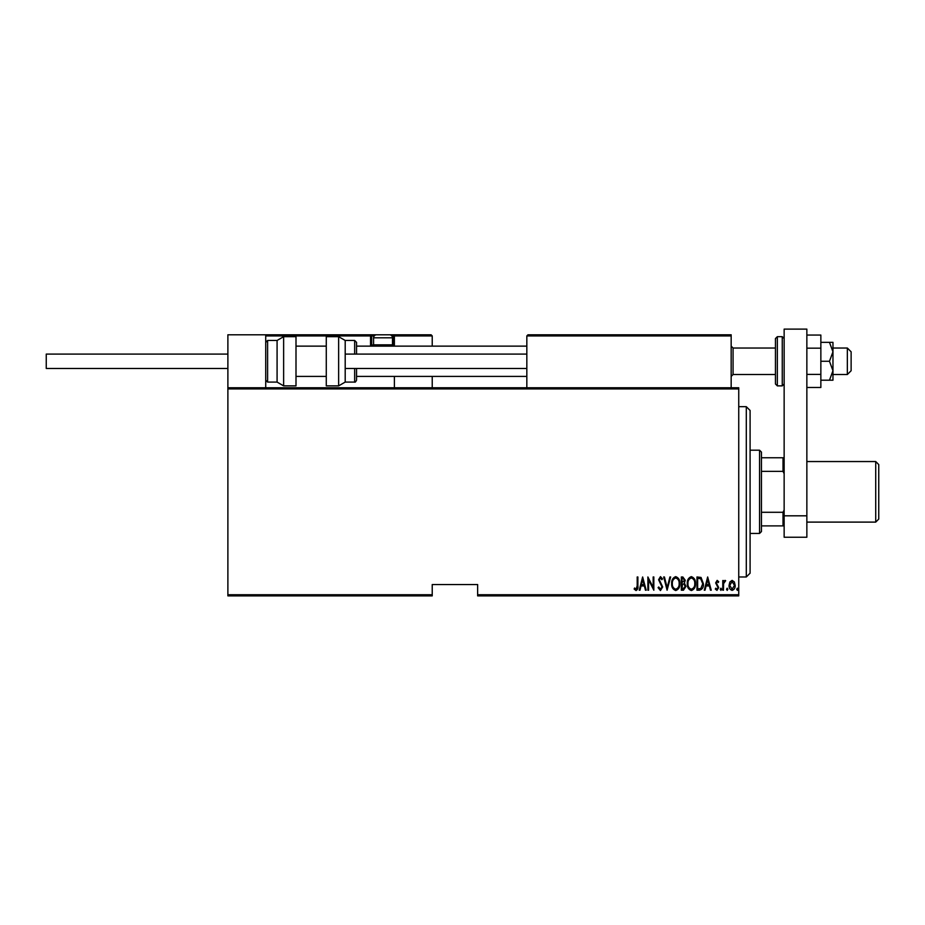 <?xml version="1.0" encoding="UTF-8"?>
<svg xmlns="http://www.w3.org/2000/svg" width="925" height="925" viewBox="0 0 925 925"><rect width="100%" height="100%" fill="white"/><g stroke="black" fill="none" stroke-linecap="round" stroke-linejoin="round"><path stroke-width="1.39" d="M738.74 594.752L738.74 595.885L477.635 595.885L477.635 594.752L738.74 594.752L738.74 388.905L227.885 388.905L227.885 387.76L738.74 387.76L738.74 388.905M227.885 594.752L432.229 594.752L432.229 595.885L227.885 595.885L227.885 388.905M729.871 581.964L732.114 580.368L734.369 581.964L735.178 585.398C735.317 587.942 734.3 589.607 732.114 590.381C729.941 589.607 728.912 587.942 729.062 585.398L729.871 581.964M722.772 590.208L722.772 580.53L723.454 580.53L723.454 581.964L724.992 580.368L725.663 580.692L723.593 583.64L723.454 590.208L722.772 590.208M717.164 580.368L718.702 581.744L718.228 582.577L717.141 581.559L716.32 582.854L718.702 587.583L716.979 590.381L715.303 589.075L715.777 588.173L716.968 589.19L718.02 587.641L715.649 582.9L717.164 580.368M699.404 590.208L696.964 590.208L696.964 576.969L701.046 577.443L703.416 583.756C703.74 587.248 702.399 589.398 699.404 590.208M681.343 590.208L681.343 576.969L682.835 576.969L685.252 580.252L684.373 583.074L685.934 586.45L683.448 590.208L681.343 590.208M667.087 590.208L663.688 576.969L664.428 576.969L667.168 587.664L669.908 576.969L670.648 576.969L667.087 590.208M648.575 590.208L647.893 590.208L647.893 576.969L653.166 587.41L653.166 576.969L653.836 576.969L653.836 590.208L648.575 579.802L648.575 590.208M637.198 585.779L637.198 576.969L637.88 576.969L637.88 585.918C638.273 588.08 637.66 589.63 636.042 590.555L634.145 589.028L634.562 588.011L636.099 589.19L637.198 585.779M477.635 594.752L477.635 584.542L432.229 584.542L432.229 594.752M642.632 576.969L646.193 590.208L645.453 590.208L644.367 585.964L641.06 585.964L639.973 590.208L639.233 590.208L642.632 576.969M660.45 590.555L658.08 587.653L658.75 586.982L660.462 589.19L661.988 586.947L658.588 579.721L660.473 576.633L662.497 578.877L661.861 579.686L660.381 577.986L659.271 579.663L662.67 586.97L660.45 590.555M671.666 583.652C671.434 580.183 672.776 577.836 675.689 576.633C678.684 577.755 680.048 580.079 679.817 583.582C680.048 587.063 678.696 589.387 675.759 590.555C672.81 589.41 671.457 587.109 671.666 583.652M687.287 583.652C687.055 580.183 688.397 577.836 691.31 576.633C694.305 577.755 695.681 580.079 695.438 583.582C695.669 587.063 694.317 589.387 691.38 590.555C688.431 589.41 687.078 587.109 687.287 583.652M707.66 576.969L711.232 590.208L710.493 590.208L709.406 585.964L706.099 585.964L705.012 590.208L704.272 590.208L707.66 576.969M720.228 589.283L720.91 588.173L721.593 589.283L720.91 590.381L720.228 589.283M726.518 589.283L727.189 588.173L727.871 589.283L727.189 590.381L726.518 589.283M736.705 589.283L737.375 588.173L738.058 589.283L737.375 590.381L736.705 589.283M644.02 584.612L642.713 579.524L641.407 584.612L644.02 584.612M679.135 583.582C679.308 580.761 678.164 578.888 675.724 577.986C673.308 578.923 672.174 580.808 672.348 583.64C672.186 586.45 673.308 588.3 675.724 589.19C678.175 588.3 679.32 586.438 679.135 583.582M682.962 578.322L682.026 578.322L682.026 582.577L684.569 580.276L682.962 578.322M682.477 583.929L682.026 588.855L683.032 588.855L685.252 586.45L683.91 584.091L682.477 583.929M694.756 583.582C694.929 580.761 693.785 578.888 691.345 577.986C688.928 578.923 687.795 580.808 687.969 583.64C687.807 586.45 688.928 588.3 691.345 589.19C693.796 588.3 694.941 586.438 694.756 583.582M697.647 578.322L697.647 588.855L700.826 588.52L702.746 583.756L700.653 578.703L697.647 578.322M709.059 584.612L707.752 579.524L706.446 584.612L709.059 584.612M734.496 585.409L732.114 581.559L729.744 585.409L732.114 589.19L734.496 585.409M746.302 406.688L750.094 410.469L750.094 573.188L746.302 576.969L746.302 406.688L738.74 406.688M759.552 450.197L761.448 452.094L761.448 531.563L759.552 533.447L759.552 450.197L750.094 450.197M761.448 457.771L784.146 457.771M761.448 512.288L783.013 512.288L784.146 509.987M784.146 473.658L783.013 471.357L783.013 457.771M761.448 471.357L783.013 471.357M784.146 525.886L783.013 525.886L783.013 512.288M761.448 525.886L783.013 525.886M878.75 464.581L878.75 519.075L875.721 522.105L875.721 461.552L878.75 464.581M527.967 334.792L526.834 335.925L527.967 334.792L730.033 334.792L731.166 335.925L731.166 334.792L693.334 334.792M227.885 387.76L227.885 334.792L265.729 334.792L265.729 387.76M847.346 348.031L851.127 351.812L851.127 370.74L847.346 374.521L847.346 348.031L832.962 348.031M775.439 348.031L733.062 348.031L733.062 374.521L731.166 376.417M265.729 334.792L389.471 334.792A3.029 3.029 0 0 1 392.489 337.81L373.573 337.81A3.029 3.029 0 0 1 376.602 334.792M388.708 334.792L431.096 334.792L432.229 335.925L432.229 346.135M432.229 376.417L432.229 387.76M393.333 334.792L431.096 334.792L432.229 335.925L394.385 335.925L394.385 346.135L394.385 345.002L393.252 345.002L393.252 335.925L391.83 335.925M394.385 376.417L394.385 387.76M378.117 334.792L284.646 334.792M374.243 335.925L371.677 335.925L371.677 345.002L371.677 335.925A1.133 1.133 0 0 0 370.543 334.792L370.543 335.925L265.729 335.925L266.863 334.792L265.729 335.925M394.385 335.925A1.133 1.133 0 0 0 393.252 334.792L393.252 335.925L394.385 335.844M372.821 346.135A1.133 1.133 0 0 1 371.677 345.002A1.133 1.133 0 0 0 372.821 346.135A1.133 1.133 0 0 1 371.677 345.002L373.723 345.002M371.677 335.925A1.133 1.133 0 0 0 370.543 334.792A1.133 1.133 0 0 1 371.677 335.925L370.543 335.925L370.543 345.002A2.266 2.266 0 0 0 370.856 346.135M730.033 334.792L731.166 335.925L526.834 335.925L526.834 387.76M731.166 335.925L731.166 387.76M391.206 346.135L392.489 344.852L392.489 337.81M374.856 346.135L373.573 344.852L392.489 344.852M373.573 344.852L373.573 337.81M265.729 342.354L267.614 340.458L267.614 382.083L277.084 382.083L277.084 340.458L283.628 336.677L283.628 385.875L296 385.875L296 336.677L283.628 336.677M338.642 336.677L326.271 336.677L326.271 385.875L338.642 385.875L338.642 336.677L345.198 340.458L345.198 354.09L526.834 354.09M354.657 354.09L354.657 340.458L356.541 342.354L356.541 354.09M526.834 368.462L345.198 368.462L345.198 382.083L354.657 382.083L354.657 368.462M356.541 368.462L356.541 380.198C355.697 381.863 355.061 382.499 354.657 382.083M526.834 346.135L356.541 346.135L356.541 347.557M227.885 368.462L46.25 368.462L46.25 354.09L227.885 354.09M345.198 368.462L345.198 354.09M784.146 515.815L784.146 329.115L806.854 329.115L806.854 537.24L784.146 537.24L784.146 515.815L806.854 515.815M775.439 361.27L775.439 383.979L775.439 338.573L777.335 336.677L777.335 385.875L775.439 383.979M829.471 342.354L832.962 351.812L832.962 342.354L820.857 342.354M829.471 361.27L832.962 370.74L832.962 351.812L829.471 361.27L820.857 361.27M829.471 380.198L832.962 380.198L832.962 370.74L829.471 380.198L820.857 380.198M806.854 348.17L820.857 348.17L820.857 335.058L806.854 335.058M820.857 348.17L820.857 374.382L806.854 374.382M820.857 374.382L820.857 387.494L806.854 387.494M392.339 345.002L393.252 345.002L393.252 346.135M370.543 345.002L371.677 345.002M777.335 385.875L782.261 385.875L782.261 336.677L784.146 338.573M746.302 576.969L738.74 576.969M759.552 533.447L750.094 533.447M806.854 461.552L875.721 461.552M806.854 522.105L875.721 522.105M847.346 374.521L832.962 374.521M775.439 374.521L733.062 374.521M296 376.417L326.271 376.417M356.541 376.417L526.834 376.417M296 346.135L326.271 346.135M733.062 348.031L731.166 346.135M267.614 340.458L277.084 340.458M267.614 382.083L265.729 380.198M283.628 385.875L277.084 382.083M354.657 340.458L345.198 340.458M338.642 385.875L345.198 382.083M782.261 336.677L777.335 336.677M782.261 385.875L784.146 383.979"/></g></svg>
